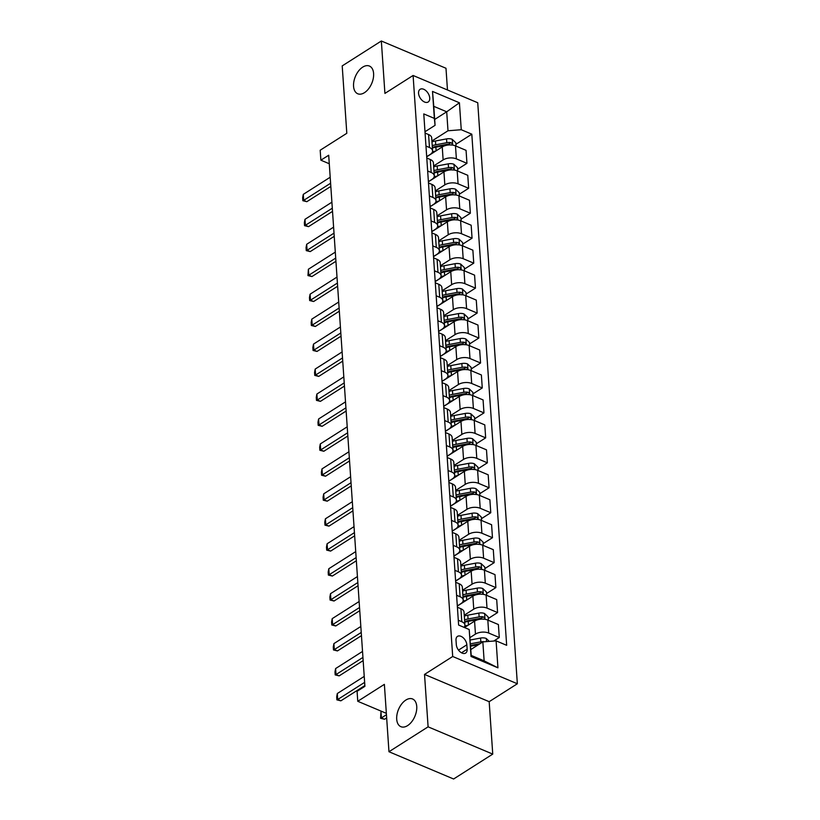 <?xml version="1.0" encoding="UTF-8"?>
<svg xmlns="http://www.w3.org/2000/svg" width="820" height="820" viewBox="0 0 820 820"><rect width="100%" height="100%" fill="white"/><g stroke="black" fill="none" stroke-linecap="round" stroke-linejoin="round"><path stroke-width="1.23" d="M364.449 92.68A15.037 8.887 112.9 0 1 357.735 93.767A15.037 8.887 112.9 0 1 353.881 81.467A15.037 8.887 112.9 0 1 362.707 67.127A15.037 8.887 112.9 0 1 369.42 66.051A15.037 8.887 112.9 0 1 373.284 78.351A15.037 8.887 112.9 0 1 364.449 92.68M407.601 725.608A15.037 8.887 112.9 0 1 400.888 726.684A15.037 8.887 112.9 0 1 397.023 714.384A15.037 8.887 112.9 0 1 405.859 700.054A15.037 8.887 112.9 0 1 412.573 698.978A15.037 8.887 112.9 0 1 416.427 711.268A15.037 8.887 112.9 0 1 407.601 725.608M418.548 93.295A7.523 4.612 57.5 0 0 422.249 100.511A7.523 4.612 57.5 0 0 428.183 101.998A7.523 4.612 57.5 0 0 429.731 98.01A7.523 4.612 57.5 0 0 426.041 90.794A7.523 4.612 57.5 0 0 420.106 89.308A7.523 4.612 57.5 0 0 418.548 93.295M447.474 89.985L445.988 68.265L381.341 41L342.207 65.897L346.809 133.291L320.189 150.224L320.876 160.197L329.281 163.744M517.348 683.757L477.742 102.746L413.095 75.481L452.702 656.492L517.348 683.757L489.171 701.684L424.524 674.419L428.101 726.838L492.748 754.103L489.171 701.684M492.748 754.103L453.614 779L388.967 751.735L384.375 684.351L357.756 701.284L386.343 713.338M428.101 726.838L388.967 751.735M357.756 701.284L357.079 691.301L364.91 686.319L328.697 155.226L320.876 160.197M467.144 649.204L466.836 644.807A7.288 4.469 57.5 0 0 463.259 637.816A7.288 4.469 57.5 0 0 457.509 636.381A7.288 4.469 57.5 0 0 456.012 640.246L456.309 644.633A7.288 4.469 57.5 0 0 459.887 651.623A7.288 4.469 57.5 0 0 465.637 653.068A7.288 4.469 57.5 0 0 467.144 649.204L461.496 652.792M496.1 640.861L497.935 667.818L471.029 656.471L469.194 629.514L471.213 655.416L484.138 660.869L482.847 641.896L496.1 640.861L506.668 645.319L471.818 134.183L455.93 144.299M434.672 119.453L446.705 111.797L433.78 106.344L435.071 125.316L434.344 118.377L423.776 113.918L458.616 625.055L469.194 629.514M434.344 118.377L432.509 91.43L459.415 102.777L461.25 129.724L471.818 134.183M424.524 674.419L452.702 656.492M381.341 41L384.918 93.408L413.095 75.481M435.071 125.316L424.985 131.733M425.969 146.042L429.475 147.518A9.399 4.93 -3.9 0 1 432.591 150.87A9.399 4.93 -3.9 0 1 430.203 154.457L426.687 156.681M427.671 171.001L431.176 172.477A9.399 4.93 -3.9 0 1 434.292 175.828A9.399 4.93 -3.9 0 1 431.904 179.416L428.388 181.64M429.372 195.959L432.878 197.435A9.399 4.93 -3.9 0 1 435.994 200.777A9.399 4.93 -3.9 0 1 433.606 204.364L430.09 206.599M431.074 220.918L434.579 222.394A9.399 4.93 -3.9 0 1 437.695 225.736A9.399 4.93 -3.9 0 1 435.307 229.323L431.791 231.558M432.775 245.877L436.281 247.353A9.399 4.93 -3.9 0 1 439.397 250.695A9.399 4.93 -3.9 0 1 437.009 254.282L433.493 256.516M434.477 270.836L437.982 272.312A9.399 4.93 -3.9 0 1 441.098 275.653A9.399 4.93 -3.9 0 1 438.71 279.241L435.194 281.475M436.178 295.784L439.684 297.27A9.399 4.93 -3.9 0 1 442.8 300.612A9.399 4.93 -3.9 0 1 440.412 304.199L436.896 306.434M437.88 320.743L441.385 322.229A9.399 4.93 -3.9 0 1 444.501 325.571A9.399 4.93 -3.9 0 1 442.113 329.158L438.597 331.393M439.581 345.702L443.087 347.188A9.399 4.93 -3.9 0 1 446.203 350.529A9.399 4.93 -3.9 0 1 443.815 354.117L440.299 356.351M441.283 370.66L444.788 372.136A9.399 4.93 -3.9 0 1 447.904 375.488A9.399 4.93 -3.9 0 1 445.516 379.076L442 381.3M442.984 395.619L446.49 397.095A9.399 4.93 -3.9 0 1 449.606 400.447A9.399 4.93 -3.9 0 1 447.218 404.034L443.702 406.259M444.676 420.578L448.191 422.054A9.399 4.93 -3.9 0 1 451.307 425.406A9.399 4.93 -3.9 0 1 448.919 428.983L445.404 431.217M446.377 445.537L449.893 447.013A9.399 4.93 -3.9 0 1 453.009 450.354A9.399 4.93 -3.9 0 1 450.621 453.942L447.105 456.176M448.079 470.495L451.594 471.971A9.399 4.93 -3.9 0 1 454.71 475.313A9.399 4.93 -3.9 0 1 452.322 478.9L448.806 481.135M449.78 495.454L453.296 496.93A9.399 4.93 -3.9 0 1 456.412 500.272A9.399 4.93 -3.9 0 1 454.024 503.859L450.508 506.094M451.482 520.403L454.997 521.889A9.399 4.93 -3.9 0 1 458.113 525.23A9.399 4.93 -3.9 0 1 455.725 528.818L452.209 531.053M453.183 545.361L456.699 546.848A9.399 4.93 -3.9 0 1 459.815 550.189A9.399 4.93 -3.9 0 1 457.427 553.777L453.911 556.011M454.885 570.32L458.4 571.806A9.399 4.93 -3.9 0 1 461.516 575.148A9.399 4.93 -3.9 0 1 459.128 578.736L455.612 580.97M456.586 595.279L460.102 596.755A9.399 4.93 -3.9 0 1 463.218 600.107A9.399 4.93 -3.9 0 1 460.83 603.694L457.314 605.918M470.813 649.553L482.847 641.896M469.993 637.57L475.456 634.106A9.399 4.93 -3.9 0 1 488.71 633.06L499.277 637.519L493.742 641.045M464.499 627.536L474.575 621.119A9.399 4.93 -3.9 0 1 487.818 620.084L498.396 624.543L499.277 637.519M464.243 615.195L473.755 609.147A9.399 4.93 -3.9 0 1 487.008 608.102L497.576 612.56L488.259 618.495M457.324 606.052L472.873 596.16A9.399 4.93 -3.9 0 1 486.116 595.125L496.694 599.584L497.576 612.56M462.541 590.236L472.053 584.188A9.399 4.93 -3.9 0 1 485.307 583.153L495.874 587.612L486.557 593.536M455.623 581.103L471.172 571.212A9.399 4.93 -3.9 0 1 484.415 570.166L494.993 574.625L495.874 587.612M460.84 565.277L470.352 559.23A9.399 4.93 -3.9 0 1 483.605 558.194L494.173 562.653L484.856 568.578M453.921 556.144L469.47 546.253A9.399 4.93 -3.9 0 1 482.713 545.218L493.291 549.666L494.173 562.653M459.138 540.318L468.65 534.271A9.399 4.93 -3.9 0 1 481.904 533.236L492.471 537.694L483.154 543.619M452.22 531.186L467.769 521.294A9.399 4.93 -3.9 0 1 481.012 520.259L491.59 524.718L492.471 537.694M457.437 515.37L466.949 509.312A9.399 4.93 -3.9 0 1 480.202 508.277L490.77 512.736L481.453 518.66M450.518 506.227L466.067 496.336A9.399 4.93 -3.9 0 1 479.31 495.3L489.888 499.759L490.77 512.736M455.735 490.411L465.247 484.353A9.399 4.93 -3.9 0 1 478.501 483.318L489.068 487.777L479.751 493.702M448.817 481.268L464.366 471.377A9.399 4.93 -3.9 0 1 477.609 470.342L488.187 474.8L489.068 487.777M454.034 465.452L463.546 459.395A9.399 4.93 -3.9 0 1 476.799 458.359L487.367 462.818L478.05 468.743M447.115 456.309L462.664 446.418A9.399 4.93 -3.9 0 1 475.907 445.383L486.485 449.842L487.367 462.818M452.332 440.494L461.844 434.436A9.399 4.93 -3.9 0 1 475.098 433.401L485.665 437.859L476.348 443.784M445.414 431.351L460.963 421.459A9.399 4.93 -3.9 0 1 474.206 420.424L484.784 424.883L485.665 437.859M450.631 415.535L460.143 409.487A9.399 4.93 -3.9 0 1 473.396 408.442L483.964 412.901L474.647 418.825M443.712 406.392L459.261 396.501A9.399 4.93 -3.9 0 1 472.504 395.465L483.082 399.924L483.964 412.901M448.929 390.576L458.441 384.529A9.399 4.93 -3.9 0 1 471.695 383.483L482.262 387.942L472.945 393.877M442.011 381.433L457.56 371.542A9.399 4.93 -3.9 0 1 470.803 370.507L481.381 374.965L482.262 387.942M447.228 365.617L456.74 359.57A9.399 4.93 -3.9 0 1 469.993 358.535L480.561 362.993L471.244 368.918M440.309 356.485L455.858 346.593A9.399 4.93 -3.9 0 1 469.101 345.548L479.679 350.007L480.561 362.993M445.526 340.659L455.038 334.611A9.399 4.93 -3.9 0 1 468.292 333.576L478.859 338.035L469.542 343.959M438.608 331.526L454.157 321.635A9.399 4.93 -3.9 0 1 467.4 320.599L477.978 325.048L478.859 338.035M443.825 315.7L453.337 309.652A9.399 4.93 -3.9 0 1 466.59 308.617L477.158 313.076L467.841 319M436.906 306.567L452.455 296.676A9.399 4.93 -3.9 0 1 465.698 295.641L476.276 300.099L477.158 313.076M442.123 290.752L451.635 284.694A9.399 4.93 -3.9 0 1 464.889 283.659L475.456 288.117L466.139 294.042M435.205 281.608L450.754 271.717A9.399 4.93 -3.9 0 1 463.997 270.682L474.575 275.141L475.456 288.117M440.422 265.793L449.934 259.735A9.399 4.93 -3.9 0 1 463.187 258.7L473.755 263.159L464.438 269.083M433.503 256.65L449.053 246.758A9.399 4.93 -3.9 0 1 462.295 245.723L472.873 250.182L473.755 263.159M438.72 240.834L448.232 234.776A9.399 4.93 -3.9 0 1 461.486 233.741L472.053 238.2L462.736 244.124M431.802 231.691L447.351 221.8A9.399 4.93 -3.9 0 1 460.594 220.764L471.172 225.223L472.053 238.2M437.019 215.875L446.531 209.817A9.399 4.93 -3.9 0 1 459.784 208.782L470.352 213.241L461.035 219.165M430.1 206.732L445.649 196.841A9.399 4.93 -3.9 0 1 458.892 195.806L469.47 200.264L470.352 213.241M435.317 190.916L444.829 184.869A9.399 4.93 -3.9 0 1 458.083 183.823L468.65 188.282L459.333 194.207M428.399 181.773L443.948 171.882A9.399 4.93 -3.9 0 1 457.191 170.847L467.769 175.306L468.65 188.282M433.616 165.958L443.128 159.91A9.399 4.93 -3.9 0 1 456.381 158.865L466.949 163.323L457.632 169.258M426.697 156.815L442.246 146.923A9.399 4.93 -3.9 0 1 455.489 145.888L466.067 150.347L466.949 163.323M431.914 140.999L447.997 130.769L446.705 111.797L459.415 102.777M458.288 620.238L461.803 621.714A9.399 4.93 -3.9 0 1 464.919 625.066A9.399 4.93 -3.9 0 1 464.058 627.351M457.406 607.261L460.912 608.737A9.399 4.93 -3.9 0 1 464.028 612.079L464.919 625.066M455.705 582.303L459.21 583.778A9.399 4.93 -3.9 0 1 462.326 587.13L463.218 600.107M454.003 557.344L457.509 558.82A9.399 4.93 -3.9 0 1 460.625 562.172L461.516 575.148M452.302 532.385L455.807 533.861A9.399 4.93 -3.9 0 1 458.923 537.213L459.815 550.189M450.6 507.426L454.106 508.912A9.399 4.93 -3.9 0 1 457.222 512.254L458.113 525.23M448.899 482.467L452.404 483.954A9.399 4.93 -3.9 0 1 455.52 487.295L456.412 500.272M447.197 457.509L450.703 458.995A9.399 4.93 -3.9 0 1 453.819 462.336L454.71 475.313M445.496 432.56L449.001 434.036A9.399 4.93 -3.9 0 1 452.117 437.378L453.009 450.354M443.794 407.601L447.3 409.077A9.399 4.93 -3.9 0 1 450.416 412.419L451.307 425.406M442.093 382.643L445.598 384.119A9.399 4.93 -3.9 0 1 448.714 387.46L449.606 400.447M440.391 357.684L443.897 359.16A9.399 4.93 -3.9 0 1 447.013 362.512L447.904 375.488M438.69 332.725L442.195 334.201A9.399 4.93 -3.9 0 1 445.311 337.553L446.203 350.529M436.988 307.766L440.494 309.242A9.399 4.93 -3.9 0 1 443.61 312.594L444.501 325.571M435.287 282.808L438.792 284.294A9.399 4.93 -3.9 0 1 441.908 287.635L442.8 300.612M433.585 257.849L437.091 259.335A9.399 4.93 -3.9 0 1 440.207 262.677L441.098 275.653M431.884 232.89L435.389 234.376A9.399 4.93 -3.9 0 1 438.505 237.718L439.397 250.695M430.182 207.942L433.688 209.418A9.399 4.93 -3.9 0 1 436.804 212.759L437.695 225.736M428.481 182.983L431.986 184.459A9.399 4.93 -3.9 0 1 435.102 187.8L435.994 200.777M426.779 158.024L430.285 159.5A9.399 4.93 -3.9 0 1 433.401 162.842L434.292 175.828M461.25 129.724L447.997 130.769M425.078 133.065L428.583 134.541A9.399 4.93 -3.9 0 1 431.699 137.893L432.591 150.87M471.213 655.416L471.029 656.471M484.138 660.869L497.935 667.818M432.509 91.43L433.78 106.344M364.633 682.373L337.707 699.511L340.853 700.833L336.887 699.86L336.682 696.867L337.307 693.525L364.234 676.387M364.859 685.571L340.853 700.833M337.307 693.525L337.707 699.511L336.887 699.86M489.304 641.394L486.229 638.452A6.232 3.26 176.1 0 0 480.571 638.052L470.157 640.02M470.536 645.453L480.11 643.639M484.62 641.763A6.232 3.26 176.1 0 0 480.827 641.845L470.424 643.813M470.588 646.211L478.388 644.735M381.802 711.422L380.982 711.944L381.392 717.93L386.445 714.722M384.539 719.263L380.562 718.279L381.392 717.93L384.539 719.263L386.661 717.91M380.562 718.279L380.982 711.944M362.932 657.425L336.005 674.553L339.152 675.875L335.185 674.901L334.98 671.908L335.606 668.566L362.532 651.428M363.157 660.612L339.152 675.875M335.606 668.566L336.005 674.553L335.185 674.901M361.231 632.466L334.304 649.594L337.45 650.926L333.484 649.942L333.279 646.949L333.904 643.608L360.831 626.47M361.456 635.654L337.45 650.926M333.904 643.608L334.304 649.594L333.484 649.942M359.529 607.507L332.602 624.635L335.749 625.967L331.782 624.983L331.577 621.99L332.202 618.649L359.129 601.511M359.755 610.695L335.749 625.967M332.202 618.649L332.602 624.635L331.782 624.983M488.392 620.33L488.156 616.968L484.528 613.493A6.232 3.26 176.1 0 0 478.87 613.093L467.789 615.184A17.978 9.42 176.1 0 0 464.304 616.056M468.097 625.24A17.978 9.42 176.1 0 0 464.776 626.111M483.441 619.254C484.989 618.864 484.938 618.065 483.277 616.865A6.232 3.26 176.1 0 0 479.126 616.886L468.046 618.977A17.978 9.42 176.1 0 0 464.561 619.848M464.684 621.652A14.924 7.821 -3.9 0 1 468.835 620.494L479.915 618.393A3.167 1.66 -3.9 0 1 481.032 618.29L483.277 616.865M464.725 622.247A17.978 9.42 -3.9 0 1 468.21 621.375L479.29 619.284A6.232 3.26 -3.9 0 1 482.365 619.11M486.69 595.371L486.455 592.009L482.826 588.545A6.232 3.26 176.1 0 0 477.168 588.135L466.088 590.226A17.978 9.42 176.1 0 0 462.603 591.097M466.395 600.291A17.978 9.42 176.1 0 0 463.074 601.152M481.74 594.295C483.287 593.905 483.236 593.106 481.586 591.907A6.232 3.26 176.1 0 0 477.424 591.927L466.344 594.028A17.978 9.42 176.1 0 0 462.859 594.889M462.982 596.693A14.924 7.821 -3.9 0 1 467.133 595.535L478.214 593.444A3.167 1.66 -3.9 0 1 479.331 593.342L481.586 591.907M463.023 597.288A17.978 9.42 -3.9 0 1 466.508 596.417L477.588 594.326A6.232 3.26 -3.9 0 1 480.663 594.162M484.989 570.412L484.753 567.05L481.125 563.586A6.232 3.26 176.1 0 0 475.467 563.176L464.386 565.277A17.978 9.42 176.1 0 0 460.901 566.138M464.694 575.332A17.978 9.42 176.1 0 0 461.373 576.193M480.038 569.346C481.586 568.947 481.535 568.147 479.884 566.948A6.232 3.26 176.1 0 0 475.723 566.968L464.643 569.07A17.978 9.42 176.1 0 0 461.158 569.941M461.281 571.735A14.924 7.821 -3.9 0 1 465.432 570.576L476.512 568.486A3.167 1.66 -3.9 0 1 477.629 568.383L479.884 566.948M461.322 572.329A17.978 9.42 -3.9 0 1 464.807 571.458L475.887 569.367A6.232 3.26 -3.9 0 1 478.962 569.203M357.827 582.548L330.901 599.676L334.047 601.009L330.081 600.035L329.876 597.032L330.501 593.69L357.428 576.562M358.053 585.736L334.047 601.009M330.501 593.69L330.901 599.676L330.081 600.035M483.287 545.454L483.052 542.092L479.423 538.627A6.232 3.26 176.1 0 0 473.765 538.217L462.685 540.318A17.978 9.42 176.1 0 0 459.2 541.19M462.992 550.374A17.978 9.42 176.1 0 0 459.671 551.235M478.337 544.388C479.884 543.988 479.833 543.188 478.183 541.989A6.232 3.26 176.1 0 0 474.021 542.01L462.941 544.111A17.978 9.42 176.1 0 0 459.456 544.982M459.579 546.776A14.924 7.821 -3.9 0 1 463.73 545.618L474.811 543.527A3.167 1.66 -3.9 0 1 475.928 543.424L478.183 541.989M459.62 547.37A17.978 9.42 -3.9 0 1 463.105 546.499L474.185 544.408A6.232 3.26 -3.9 0 1 477.26 544.244M356.126 557.59L329.199 574.728L332.346 576.05L328.379 575.076L328.174 572.073L328.799 568.731L355.726 551.604M356.351 560.777L332.346 576.05M328.799 568.731L329.199 574.728L328.379 575.076M354.424 532.631L327.498 549.769L330.644 551.091L326.678 550.117L326.473 547.124L327.098 543.773L354.025 526.645M354.65 535.819L330.644 551.091M327.098 543.773L327.498 549.769L326.678 550.117M352.723 507.672L325.796 524.81L328.943 526.132L324.976 525.159L324.771 522.166L325.396 518.814L352.323 501.686M352.948 510.86L328.943 526.132M325.396 518.814L325.796 524.81L324.976 525.159M351.021 482.713L324.095 499.851L327.241 501.174L323.275 500.2L323.07 497.207L323.695 493.855L350.622 476.727M351.247 485.901L327.241 501.174M323.695 493.855L324.095 499.851L323.275 500.2M349.32 457.755L322.393 474.893L325.54 476.215L321.573 475.241L321.368 472.248L321.993 468.907L348.92 451.769M349.545 460.953L325.54 476.215M321.993 468.907L322.393 474.893L321.573 475.241M481.586 520.495L481.35 517.133L477.722 513.668A6.232 3.26 176.1 0 0 472.064 513.258L460.983 515.36A17.978 9.42 176.1 0 0 457.498 516.231M461.291 525.415A17.978 9.42 176.1 0 0 457.97 526.276M476.635 519.429C478.183 519.029 478.132 518.24 476.481 517.03A6.232 3.26 176.1 0 0 472.32 517.061L461.24 519.152A17.978 9.42 176.1 0 0 457.755 520.023M457.878 521.817A14.924 7.821 -3.9 0 1 462.029 520.659L473.109 518.568A3.167 1.66 -3.9 0 1 474.226 518.465L476.481 517.03M457.919 522.422A17.978 9.42 -3.9 0 1 461.404 521.551L472.484 519.449A6.232 3.26 -3.9 0 1 475.559 519.285M479.884 495.536L479.649 492.184L476.02 488.71A6.232 3.26 176.1 0 0 470.362 488.31L459.282 490.401A17.978 9.42 176.1 0 0 455.797 491.272M459.589 500.456A17.978 9.42 176.1 0 0 456.268 501.317M474.934 494.47C476.481 494.081 476.43 493.281 474.78 492.072A6.232 3.26 176.1 0 0 470.618 492.102L459.538 494.193A17.978 9.42 176.1 0 0 456.053 495.065M456.176 496.858A14.924 7.821 -3.9 0 1 460.327 495.7L471.408 493.609A3.167 1.66 -3.9 0 1 472.525 493.507L474.78 492.072M456.217 497.463A17.978 9.42 -3.9 0 1 459.702 496.592L470.782 494.491A6.232 3.26 -3.9 0 1 473.857 494.327M478.183 470.577L477.947 467.226L474.319 463.751A6.232 3.26 176.1 0 0 468.661 463.351L457.58 465.442A17.978 9.42 176.1 0 0 454.095 466.313M457.888 475.497A17.978 9.42 176.1 0 0 454.567 476.358M473.232 469.511C474.79 469.122 474.729 468.322 473.078 467.113A6.232 3.26 176.1 0 0 468.917 467.144L457.837 469.235A17.978 9.42 176.1 0 0 454.352 470.106M454.475 471.91A14.924 7.821 -3.9 0 1 458.626 470.752L469.706 468.65A3.167 1.66 -3.9 0 1 470.823 468.548L473.078 467.113M454.516 472.504A17.978 9.42 -3.9 0 1 458.001 471.633L469.081 469.532A6.232 3.26 -3.9 0 1 472.156 469.368M476.481 445.619L476.246 442.267L472.617 438.792A6.232 3.26 176.1 0 0 466.959 438.392L455.879 440.483A17.978 9.42 176.1 0 0 452.394 441.355M456.186 450.539A17.978 9.42 176.1 0 0 452.865 451.4M471.531 444.553C473.089 444.163 473.027 443.364 471.377 442.154A6.232 3.26 176.1 0 0 467.215 442.185L456.135 444.276A17.978 9.42 176.1 0 0 452.65 445.147M452.773 446.951A14.924 7.821 -3.9 0 1 456.924 445.793L468.005 443.692A3.167 1.66 -3.9 0 1 469.122 443.589L471.377 442.154M452.814 447.546A17.978 9.42 -3.9 0 1 456.299 446.674L467.379 444.583A6.232 3.26 -3.9 0 1 470.454 444.409M474.78 420.66L474.544 417.308L470.916 413.833A6.232 3.26 176.1 0 0 465.258 413.434L454.178 415.525A17.978 9.42 176.1 0 0 450.692 416.396M454.485 425.58A17.978 9.42 176.1 0 0 451.164 426.451M469.829 419.594C471.387 419.204 471.326 418.405 469.675 417.195A6.232 3.26 176.1 0 0 465.514 417.226L454.434 419.317A17.978 9.42 176.1 0 0 450.949 420.188M451.072 421.992A14.924 7.821 -3.9 0 1 455.223 420.834L466.303 418.733A3.167 1.66 -3.9 0 1 467.42 418.63L469.675 417.195M451.113 422.587A17.978 9.42 -3.9 0 1 454.598 421.716L465.678 419.625A6.232 3.26 -3.9 0 1 468.753 419.45M347.618 432.806L320.692 449.934L323.838 451.256L319.872 450.282L319.667 447.289L320.292 443.948L347.219 426.81M347.844 435.994L323.838 451.256M320.292 443.948L320.692 449.934L319.872 450.282M473.078 395.711L472.843 392.349L469.214 388.875A6.232 3.26 176.1 0 0 463.556 388.475L452.476 390.566A17.978 9.42 176.1 0 0 448.991 391.437M452.783 400.621A17.978 9.42 176.1 0 0 449.462 401.492M468.128 394.635C469.686 394.246 469.624 393.446 467.974 392.247A6.232 3.26 176.1 0 0 463.812 392.267L452.732 394.358A17.978 9.42 176.1 0 0 449.247 395.23M449.37 397.034A14.924 7.821 -3.9 0 1 453.521 395.875L464.602 393.774A3.167 1.66 -3.9 0 1 465.719 393.672L467.974 392.247M449.411 397.628A17.978 9.42 -3.9 0 1 452.896 396.757L463.976 394.666A6.232 3.26 -3.9 0 1 467.051 394.492M345.917 407.847L318.99 424.975L322.137 426.308L318.17 425.324L317.965 422.331L318.59 418.989L345.517 401.851M346.142 411.035L322.137 426.308M318.59 418.989L318.99 424.975L318.17 425.324M471.377 370.753L471.141 367.391L467.513 363.926A6.232 3.26 176.1 0 0 461.855 363.516L450.774 365.607A17.978 9.42 176.1 0 0 447.289 366.478M451.082 375.673A17.978 9.42 176.1 0 0 447.761 376.534M466.426 369.676C467.984 369.287 467.923 368.487 466.272 367.288A6.232 3.26 176.1 0 0 462.111 367.309L451.031 369.41A17.978 9.42 176.1 0 0 447.546 370.271M447.669 372.075A14.924 7.821 -3.9 0 1 451.82 370.917L462.9 368.826A3.167 1.66 -3.9 0 1 464.017 368.723L466.272 367.288M447.71 372.669A17.978 9.42 -3.9 0 1 451.195 371.798L462.275 369.707A6.232 3.26 -3.9 0 1 465.35 369.543M344.215 382.889L317.289 400.016L320.435 401.349L316.469 400.365L316.264 397.372L316.889 394.03L343.816 376.892M344.441 386.077L320.435 401.349M316.889 394.03L317.289 400.016L316.469 400.365M469.675 345.794L469.44 342.432L465.811 338.967A6.232 3.26 176.1 0 0 460.153 338.558L449.073 340.659A17.978 9.42 176.1 0 0 445.588 341.52M449.38 350.714A17.978 9.42 176.1 0 0 446.059 351.575M464.725 344.728C466.283 344.328 466.221 343.529 464.571 342.329A6.232 3.26 176.1 0 0 460.409 342.35L449.329 344.451A17.978 9.42 176.1 0 0 445.844 345.322M445.967 347.116A14.924 7.821 -3.9 0 1 450.118 345.958L461.199 343.867A3.167 1.66 -3.9 0 1 462.316 343.764L464.571 342.329M446.008 347.711A17.978 9.42 -3.9 0 1 449.493 346.839L460.573 344.748A6.232 3.26 -3.9 0 1 463.648 344.584M342.514 357.93L315.587 375.058L318.734 376.39L314.767 375.416L314.562 372.413L315.188 369.072L342.114 351.944M342.739 361.118L318.734 376.39M315.188 369.072L315.587 375.058L314.767 375.416M467.974 320.835L467.738 317.473L464.11 314.009A6.232 3.26 176.1 0 0 458.452 313.599L447.371 315.7A17.978 9.42 176.1 0 0 443.886 316.571M447.679 325.755A17.978 9.42 176.1 0 0 444.358 326.616M463.033 319.769C464.581 319.369 464.52 318.57 462.869 317.371A6.232 3.26 176.1 0 0 458.708 317.391L447.628 319.492A17.978 9.42 176.1 0 0 444.143 320.364M444.266 322.157A14.924 7.821 -3.9 0 1 448.417 320.999L459.497 318.908A3.167 1.66 -3.9 0 1 460.614 318.806L462.869 317.371M444.307 322.752A17.978 9.42 -3.9 0 1 447.792 321.881L458.872 319.79A6.232 3.26 -3.9 0 1 461.947 319.626M340.812 332.971L313.896 350.109L317.032 351.431L313.066 350.458L312.861 347.454L313.486 344.113L340.413 326.985M341.038 336.159L317.032 351.431M313.486 344.113L313.896 350.109L313.066 350.458M466.272 295.877L466.037 292.514L462.408 289.05A6.232 3.26 176.1 0 0 456.75 288.64L445.67 290.741A17.978 9.42 176.1 0 0 442.185 291.612M445.977 300.796A17.978 9.42 176.1 0 0 442.656 301.657M461.332 294.81C462.88 294.411 462.818 293.621 461.168 292.412A6.232 3.26 176.1 0 0 457.006 292.433L445.926 294.534A17.978 9.42 176.1 0 0 442.441 295.405M442.564 297.199A14.924 7.821 -3.9 0 1 446.715 296.04L457.796 293.949A3.167 1.66 -3.9 0 1 458.913 293.847L461.168 292.412M442.605 297.803A17.978 9.42 -3.9 0 1 446.09 296.932L457.17 294.831A6.232 3.26 -3.9 0 1 460.245 294.667M339.111 308.012L312.194 325.151L315.331 326.473L311.364 325.499L311.159 322.506L311.784 319.154L338.711 302.026M339.337 311.2L315.331 326.473M311.784 319.154L312.194 325.151L311.364 325.499M464.571 270.918L464.335 267.566L460.707 264.091A6.232 3.26 176.1 0 0 455.049 263.691L443.968 265.782A17.978 9.42 176.1 0 0 440.483 266.654M444.276 275.838A17.978 9.42 176.1 0 0 440.955 276.699M459.63 269.852C461.178 269.462 461.117 268.663 459.466 267.453A6.232 3.26 176.1 0 0 455.305 267.484L444.235 269.575A17.978 9.42 176.1 0 0 440.74 270.446M440.863 272.24A14.924 7.821 -3.9 0 1 445.014 271.082L456.094 268.991A3.167 1.66 -3.9 0 1 457.211 268.888L459.466 267.453M440.904 272.845A17.978 9.42 -3.9 0 1 444.389 271.973L455.469 269.872A6.232 3.26 -3.9 0 1 458.544 269.708M337.409 283.054L310.493 300.192L313.63 301.514L309.663 300.54L309.458 297.547L310.083 294.195L337.01 277.068M337.635 286.241L313.63 301.514M310.083 294.195L310.493 300.192L309.663 300.54M335.718 258.095L308.791 275.233L311.928 276.555L307.961 275.582L308.381 269.237L335.308 252.109M335.933 261.283L311.928 276.555M308.381 269.237L308.791 275.233L307.961 275.582M334.017 233.136L307.09 250.274L310.226 251.596L306.26 250.623L306.055 247.63L306.68 244.288L333.607 227.15M334.232 236.334L310.226 251.596M306.68 244.288L307.09 250.274L306.26 250.623M332.315 208.188L305.388 225.315L308.525 226.638L304.558 225.664L304.353 222.671L304.978 219.329L331.905 202.191M332.53 211.375L308.525 226.638M304.978 219.329L305.388 225.315L304.558 225.664M330.614 183.229L303.687 200.357L306.823 201.689L302.857 200.705L302.652 197.712L303.277 194.371L330.204 177.233M330.829 186.417L306.823 201.689M303.277 194.371L303.687 200.357L302.857 200.705M462.869 245.959L462.634 242.607L459.005 239.132A6.232 3.26 176.1 0 0 453.347 238.733L442.267 240.824A17.978 9.42 176.1 0 0 438.782 241.695M442.574 250.879A17.978 9.42 176.1 0 0 439.253 251.74M457.929 244.893C459.477 244.503 459.415 243.704 457.765 242.494A6.232 3.26 176.1 0 0 453.603 242.525L442.533 244.616A17.978 9.42 176.1 0 0 439.038 245.487M439.161 247.291A14.924 7.821 -3.9 0 1 443.312 246.133L454.393 244.032A3.167 1.66 -3.9 0 1 455.51 243.929L457.765 242.494M439.202 247.886A17.978 9.42 -3.9 0 1 442.687 247.015L453.767 244.913A6.232 3.26 -3.9 0 1 456.842 244.749M461.168 221L460.932 217.648L457.304 214.174A6.232 3.26 176.1 0 0 451.646 213.774L440.565 215.865A17.978 9.42 176.1 0 0 437.08 216.736M440.873 225.92A17.978 9.42 176.1 0 0 437.552 226.781M456.227 219.934C457.775 219.545 457.714 218.745 456.063 217.536A6.232 3.26 176.1 0 0 451.902 217.566L440.832 219.657A17.978 9.42 176.1 0 0 437.337 220.529M437.46 222.333A14.924 7.821 -3.9 0 1 441.611 221.174L452.691 219.073A3.167 1.66 -3.9 0 1 453.808 218.971L456.063 217.536M437.501 222.927A17.978 9.42 -3.9 0 1 440.986 222.056L452.066 219.965A6.232 3.26 -3.9 0 1 455.141 219.791M459.466 196.041L459.231 192.69L455.602 189.215A6.232 3.26 176.1 0 0 449.944 188.815L438.864 190.906A17.978 9.42 176.1 0 0 435.379 191.777M439.171 200.961A17.978 9.42 176.1 0 0 435.851 201.833M454.526 194.975C456.074 194.586 456.012 193.786 454.362 192.577A6.232 3.26 176.1 0 0 450.2 192.608L439.13 194.699A17.978 9.42 176.1 0 0 435.635 195.57M435.758 197.374A14.924 7.821 -3.9 0 1 439.909 196.216L450.99 194.114A3.167 1.66 -3.9 0 1 452.107 194.012L454.362 192.577M435.799 197.968A17.978 9.42 -3.9 0 1 439.284 197.097L450.364 195.006A6.232 3.26 -3.9 0 1 453.439 194.832M457.765 171.093L457.529 167.731L453.901 164.256A6.232 3.26 176.1 0 0 448.243 163.857L437.162 165.947A17.978 9.42 176.1 0 0 433.678 166.819M437.47 176.003A17.978 9.42 176.1 0 0 434.149 176.874M452.824 170.017C454.372 169.627 454.311 168.828 452.66 167.628A6.232 3.26 176.1 0 0 448.499 167.649L437.429 169.74A17.978 9.42 176.1 0 0 433.934 170.611M434.057 172.415A14.924 7.821 -3.9 0 1 438.208 171.257L449.288 169.156A3.167 1.66 -3.9 0 1 450.405 169.053L452.66 167.628M434.098 173.01A17.978 9.42 -3.9 0 1 437.583 172.138L448.663 170.047A6.232 3.26 -3.9 0 1 451.738 169.873M456.063 146.134L455.828 142.772L452.199 139.308A6.232 3.26 176.1 0 0 446.541 138.898L435.461 140.989A17.978 9.42 176.1 0 0 431.976 141.86M435.768 151.054A17.978 9.42 176.1 0 0 432.447 151.915M451.123 145.058C452.671 144.668 452.609 143.869 450.959 142.67A6.232 3.26 176.1 0 0 446.797 142.69L435.727 144.791A17.978 9.42 176.1 0 0 432.232 145.652M432.355 147.457A14.924 7.821 -3.9 0 1 436.506 146.298L447.587 144.207A3.167 1.66 -3.9 0 1 448.704 144.105L450.959 142.67M432.396 148.051A17.978 9.42 -3.9 0 1 435.881 147.18L446.961 145.089A6.232 3.26 -3.9 0 1 450.036 144.925M474.575 621.119L475.456 634.106M472.873 596.16L473.755 609.147M471.172 571.212L472.053 584.188M469.47 546.253L470.352 559.23M467.769 521.294L468.65 534.271M466.067 496.336L466.949 509.312M464.366 471.377L465.247 484.353M462.664 446.418L463.546 459.395M460.963 421.459L461.844 434.436M459.261 396.501L460.143 409.487M457.56 371.542L458.441 384.529M455.858 346.593L456.74 359.57M454.157 321.635L455.038 334.611M452.455 296.676L453.337 309.652M450.754 271.717L451.635 284.694M449.053 246.758L449.934 259.735M447.351 221.8L448.232 234.776M445.649 196.841L446.531 209.817M443.948 171.882L444.829 184.869M442.246 146.923L443.128 159.91M487.818 620.084L488.71 633.06M460.912 608.737L461.803 621.714M459.21 583.778L460.102 596.755M486.116 595.125L487.008 608.102M457.509 558.82L458.4 571.806M484.415 570.166L485.307 583.153M455.807 533.861L456.699 546.848M482.713 545.218L483.605 558.194M454.106 508.912L454.997 521.889M481.012 520.259L481.904 533.236M452.404 483.954L453.296 496.93M479.31 495.3L480.202 508.277M450.703 458.995L451.594 471.971M477.609 470.342L478.501 483.318M449.001 434.036L449.893 447.013M475.907 445.383L476.799 458.359M447.3 409.077L448.191 422.054M474.206 420.424L475.098 433.401M445.598 384.119L446.49 397.095M472.504 395.465L473.396 408.442M443.897 359.16L444.788 372.136M470.803 370.507L471.695 383.483M442.195 334.201L443.087 347.188M469.101 345.548L469.993 358.535M440.494 309.242L441.385 322.229M467.4 320.599L468.292 333.576M438.792 284.294L439.684 297.27M465.698 295.641L466.59 308.617M437.091 259.335L437.982 272.312M463.997 270.682L464.889 283.659M435.389 234.376L436.281 247.353M462.295 245.723L463.187 258.7M433.688 209.418L434.579 222.394M460.594 220.764L461.486 233.741M431.986 184.459L432.878 197.435M458.892 195.806L459.784 208.782M430.285 159.5L431.176 172.477M457.191 170.847L458.083 183.823M428.583 134.541L429.475 147.518M455.489 145.888L456.381 158.865M458.503 650.116L466.836 644.807M486.526 641.609L486.321 638.544M480.827 641.845L480.571 638.052M485.009 619.315L484.62 613.585M468.046 618.977L467.789 615.184M468.466 625.014L468.21 621.375M479.126 616.886L478.87 613.093M483.308 594.356L482.918 588.627M466.344 594.028L466.088 590.226M466.764 600.055L466.508 596.417M477.424 591.927L477.168 588.135M481.606 569.398L481.217 563.668M464.643 569.07L464.386 565.277M465.063 575.097L464.807 571.458M475.723 566.968L475.467 563.176M479.905 544.439L479.515 538.709M462.941 544.111L462.685 540.318M463.361 550.138L463.105 546.499M474.021 542.01L473.765 538.217M478.203 519.48L477.814 513.75M461.24 519.152L460.983 515.36M461.66 525.179L461.404 521.551M472.32 517.061L472.064 513.258M476.502 494.521L476.112 488.792M459.538 494.193L459.282 490.401M459.958 500.22L459.702 496.592M470.618 492.102L470.362 488.31M474.8 469.563L474.411 463.843M457.837 469.235L457.58 465.442M458.257 475.262L458.001 471.633M468.917 467.144L468.661 463.351M473.099 444.604L472.709 438.884M456.135 444.276L455.879 440.483M456.555 450.303L456.299 446.674M467.215 442.185L466.959 438.392M471.397 419.655L471.008 413.926M454.434 419.317L454.178 415.525M454.854 425.354L454.598 421.716M465.514 417.226L465.258 413.434M469.696 394.697L469.306 388.967M452.732 394.358L452.476 390.566M453.152 400.396L452.896 396.757M463.812 392.267L463.556 388.475M467.994 369.738L467.605 364.008M451.031 369.41L450.774 365.607M451.451 375.437L451.195 371.798M462.111 367.309L461.855 363.516M466.293 344.779L465.904 339.049M449.329 344.451L449.073 340.659M449.749 350.478L449.493 346.839M460.409 342.35L460.153 338.558M464.591 319.82L464.202 314.091M447.628 319.492L447.371 315.7M448.048 325.519L447.792 321.881M458.708 317.391L458.452 313.599M462.89 294.862L462.5 289.132M445.926 294.534L445.67 290.741M446.346 300.561L446.09 296.932M457.006 292.433L456.75 288.64M461.188 269.903L460.799 264.173M444.235 269.575L443.968 265.782M444.645 275.602L444.389 271.973M455.305 267.484L455.049 263.691M459.487 244.944L459.097 239.225M442.533 244.616L442.267 240.824M442.943 250.643L442.687 247.015M453.603 242.525L453.347 238.733M457.785 219.985L457.396 214.266M440.832 219.657L440.565 215.865M441.242 225.684L440.986 222.056M451.902 217.566L451.646 213.774M456.084 195.037L455.694 189.307M439.13 194.699L438.864 190.906M439.54 200.736L439.284 197.097M450.2 192.608L449.944 188.815M454.382 170.078L453.993 164.349M437.429 169.74L437.162 165.947M437.839 175.777L437.583 172.138M448.499 167.649L448.243 163.857M452.681 145.119L452.291 139.39M435.727 144.791L435.461 140.989M436.137 150.818L435.881 147.18M446.797 142.69L446.541 138.898"/></g></svg>
